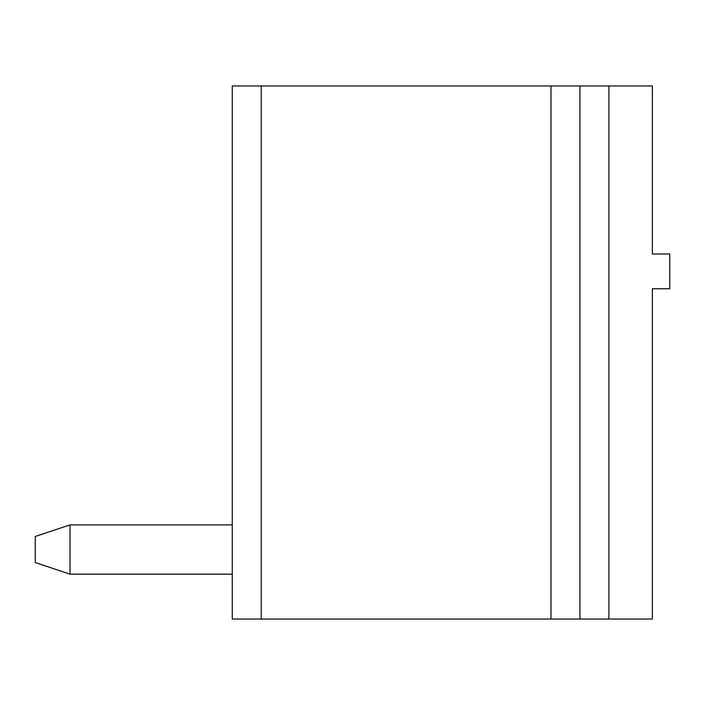 <?xml version="1.0" encoding="UTF-8"?>
<svg xmlns="http://www.w3.org/2000/svg" width="705" height="705" viewBox="0 0 705 705"><rect width="100%" height="100%" fill="white"/><g stroke="black" fill="none" stroke-linecap="round" stroke-linejoin="round"><path stroke-width="1.06" d="M608.909 619.052L652.363 619.052L652.363 288.759L669.75 288.759L669.75 253.994L652.363 253.994L652.363 85.948L579.933 85.948L579.933 619.052L608.909 619.052L608.909 85.948M261.238 619.052L261.238 85.948L232.262 85.948L232.262 619.052L579.933 619.052M261.238 85.948L579.933 85.948M232.262 574.143L70.015 574.143L70.015 524.89L232.262 524.89M70.015 574.143L35.25 562.555L35.25 536.479L70.015 524.89M550.966 619.052L550.966 85.948"/></g></svg>
